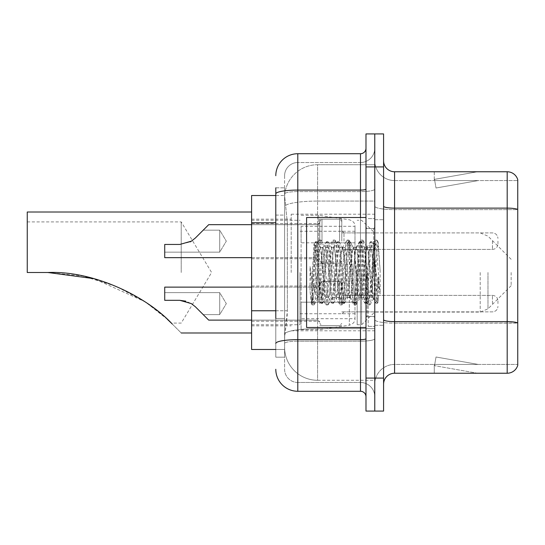<?xml version="1.0" encoding="UTF-8"?>
<svg xmlns="http://www.w3.org/2000/svg" width="545" height="545" viewBox="0 0 545 545"><rect width="100%" height="100%" fill="white"/><g stroke="black" fill="none" stroke-linecap="round" stroke-linejoin="round"><path stroke-width="0.41" stroke-dasharray="2.73 2.04" d="M374.776 272.5L374.776 214.212L374.776 272.5M291.194 272.5L291.194 214.212L291.194 272.5M319.792 241.156L319.792 219.158L319.792 241.156M251.606 241.156L251.606 223.559L251.606 241.156M319.792 303.626L319.792 281.629L319.792 303.626M251.606 303.626L251.606 286.03L251.606 303.626M341.783 241.156L341.783 219.158L341.783 241.156M341.783 303.626L341.783 281.629L341.783 303.626M374.776 303.626L374.776 295.376L374.776 303.626M275.797 310.759L287.351 310.759L287.14 316.488L284.728 336.285L287.351 310.759L287.351 222.782L287.351 310.759L251.606 310.759L251.606 349.481L284.674 349.481L284.599 347.288A32.993 32.993 0 0 0 317.592 380.281L374.776 380.281L374.776 328.649L374.776 380.281L317.592 380.281L317.592 328.649L317.592 380.281A32.993 32.993 0 0 1 284.599 347.288L284.599 340.571L284.674 349.481L275.797 349.481M284.728 336.285L284.599 340.571L284.728 336.285M251.606 272.5L251.606 332.988L251.606 272.5M317.592 164.719L374.776 164.719L374.776 201.071L374.776 164.719L317.592 164.719A32.993 32.993 0 0 0 284.647 195.968L287.351 222.782L284.647 195.968A32.993 32.993 0 0 1 317.592 164.719L317.592 201.071L374.776 201.071L374.776 328.649L374.776 201.071L317.592 201.071L317.592 164.719A32.993 32.993 0 0 0 284.647 195.968M374.776 241.156L374.776 249.406L374.776 241.156M275.797 215.084L284.599 215.084L284.599 318.457L284.599 187.821L284.599 215.084L275.797 215.084L275.797 318.457L275.797 195.519L284.674 195.519L251.606 195.519L251.606 310.759M275.797 187.821L284.599 187.821L275.797 187.821L275.797 357.179L284.599 357.179L275.797 357.179L275.797 318.457L284.599 318.457L284.599 357.179L284.599 318.457L275.797 318.457M275.797 369.278A21.998 21.998 0 0 0 297.795 391.276L297.795 382.474A13.196 13.196 0 0 1 284.599 369.278L284.599 193.897L284.599 369.278A13.196 13.196 0 0 0 297.795 382.474L360.483 382.474L360.483 347.288L360.483 391.276A5.498 5.498 0 0 1 365.981 396.774L365.981 148.226L365.981 396.774M374.776 347.288L374.776 189.122L374.776 347.288M365.981 272.5L365.981 327.491L365.981 272.5M365.981 166.92L365.981 133.927L374.776 133.927L374.776 166.92L374.776 133.927L383.578 133.927L383.578 166.92L374.776 166.92L374.776 378.08L374.776 166.92L365.981 166.92L365.981 378.08L374.776 378.08L374.776 411.073L374.776 378.08L383.578 378.08L383.578 166.92M383.578 378.08L383.578 411.073L365.981 411.073L365.981 378.08M374.776 148.226L374.776 189.122L374.776 148.226A14.299 14.299 0 0 1 360.483 162.526A14.299 14.299 0 0 0 374.776 148.226A14.299 14.299 0 0 1 360.483 162.526L360.483 382.474L297.795 382.474L297.795 341.177L360.483 341.177A14.299 2.48 0 0 0 374.776 338.69A14.299 2.48 0 0 1 360.483 341.177L360.483 162.526L297.795 162.526L360.483 162.526M275.797 343.466A21.998 3.822 180 0 1 297.795 339.644L297.795 153.724A21.998 21.998 0 0 0 275.797 175.722A21.998 21.998 0 0 1 297.795 153.724L360.483 153.724A5.498 5.498 0 0 0 365.981 148.226A5.498 5.498 0 0 1 360.483 153.724L360.483 347.288L360.483 341.177L297.795 341.177L297.795 162.526L297.795 191.602L360.483 191.602A14.299 2.48 0 0 0 374.776 189.122A14.299 2.48 0 0 1 360.483 191.602L297.795 191.602L297.795 347.288L297.795 339.644L360.483 339.644A5.498 0.954 0 0 0 365.981 338.69M297.795 391.276L360.483 391.276M284.599 175.722L284.599 193.897L284.599 175.722A13.196 13.196 0 0 1 297.795 162.526A13.196 13.196 0 0 0 284.599 175.722A13.196 13.196 0 0 1 297.795 162.526M374.776 396.774A14.299 14.299 0 0 0 360.483 382.474A14.299 14.299 0 0 1 374.776 396.774A14.299 14.299 0 0 0 360.483 382.474M383.578 272.5L383.578 219.71L383.578 272.5M368.182 272.5L368.182 326.387L368.182 272.5M374.776 329.248L374.776 206.201L374.776 329.248M383.578 319.697L383.578 206.201L383.578 319.697A10.995 1.907 0 0 0 394.573 321.611L507.191 321.611A10.995 1.907 180 0 1 517.75 322.987L394.573 323.137L394.573 364.442A19.797 19.797 0 0 0 374.776 384.239A19.797 19.797 0 0 1 394.573 364.442L517.75 364.442L517.75 179.68A10.995 10.995 0 0 0 507.191 171.764L507.191 373.236A10.995 10.995 0 0 0 517.75 365.32L517.75 329.248L517.75 364.442L394.573 364.442L394.573 171.764A10.995 10.995 0 0 1 383.578 160.761L383.578 206.201L383.578 160.761M374.776 160.761L374.776 206.201L374.776 160.761A19.797 19.797 0 0 0 394.573 180.559A19.797 19.797 0 0 1 374.776 160.761A19.797 19.797 0 0 0 394.573 180.559L394.573 323.137A19.797 3.44 0 0 1 374.776 319.697A19.797 3.44 0 0 0 394.573 323.137L394.573 180.559L517.75 180.559L394.573 180.559M476.739 373.107A8.795 8.795 0 0 0 478.265 373.236L434.276 373.236L478.265 373.236A8.795 8.795 0 0 1 476.739 373.107A8.795 8.795 0 0 0 478.265 373.236A8.795 8.795 0 0 1 476.739 373.107A8.795 8.795 0 0 0 478.265 373.236A8.795 8.795 0 0 1 476.739 373.107L434.501 365.661L476.739 373.107M434.276 364.442L434.276 373.236L434.276 364.442L434.712 364.442L434.501 365.661L434.712 364.442L434.276 364.442L434.276 373.236L434.276 364.442L434.712 364.442L434.501 365.661L434.712 364.442L434.276 364.442L434.276 373.236L434.276 364.442L434.712 364.442L434.501 365.661L434.712 364.442L434.276 364.442M507.191 373.236L394.573 373.236L394.573 323.137L517.75 323.137L517.75 209.641L394.573 209.641A19.797 3.44 0 0 1 374.776 206.201A19.797 3.44 0 0 0 394.573 209.641L517.75 209.641M517.75 179.68A10.995 10.995 0 0 0 507.191 171.764L394.573 171.764M478.265 171.764L434.276 171.764L478.265 171.764A8.795 8.795 0 0 0 476.739 171.893A8.795 8.795 0 0 1 478.265 171.764A8.795 8.795 0 0 0 476.739 171.893A8.795 8.795 0 0 1 478.265 171.764A8.795 8.795 0 0 0 476.739 171.893A8.795 8.795 0 0 1 478.265 171.764M383.578 384.239A10.995 10.995 0 0 1 394.573 373.236M517.75 209.484L517.75 180.559L517.75 209.484A10.995 1.907 180 0 0 507.191 208.115L394.573 208.115A10.995 1.907 0 0 1 383.578 206.201M478.265 364.442L434.712 364.442L478.265 364.442L434.712 364.442L478.265 364.442L434.712 364.442L478.265 364.442L436.027 356.995L434.712 364.442L436.027 356.995L434.712 364.442L436.027 356.995L434.712 364.442L436.027 356.995L478.265 364.442M434.712 180.559L434.276 180.559L434.712 180.559L434.276 180.559L434.712 180.559L434.276 180.559L434.712 180.559L434.501 179.339L476.739 171.893L434.501 179.339L434.712 180.559L434.501 179.339L476.739 171.893L434.501 179.339L434.712 180.559L434.501 179.339L476.739 171.893L434.501 179.339L434.712 180.559L478.265 180.559L434.712 180.559L478.265 180.559L434.712 180.559L478.265 180.559L434.712 180.559L436.027 188.005L434.712 180.559M434.276 171.764L434.276 180.559L434.276 171.764M478.265 180.559L436.027 188.005L478.265 180.559M365.981 327.491L306.59 327.491L306.59 217.509L306.59 308.361L306.59 217.509L365.981 217.509M372.582 272.5L372.582 291.282L373.795 298.272L376.929 251.531L378.189 242.287L380.137 270.633L380.137 293.98L376.288 272.5L372.582 256.525L372.582 272.5L370.75 294.028L369.83 297.359L372.582 297.359L372.582 272.5L374.32 245.897L377.808 302.591L378.53 296.841L378.53 276.853C376.718 291.439 374.735 298.279 372.582 297.359C371.663 295.887 370.743 287.603 369.83 272.5L367.998 250.972L367.078 247.641L366.165 250.972L362.5 294.028L361.58 297.359L360.667 294.028L357.002 250.972L356.083 247.641L355.17 250.972L351.498 294.028L350.585 297.359L349.665 294.028L346 250.972L345.087 247.641L344.168 250.972L340.502 294.028L339.59 297.359L338.67 294.028L335.005 250.972L334.085 247.641L333.172 250.972L329.507 294.028L328.587 297.359L327.674 294.028L324.009 250.972L323.09 247.641L322.17 250.972L320.337 272.5C319.425 287.603 318.512 295.887 317.592 297.359C316.986 296.391 316.407 288.101 315.848 272.5L314.949 252.805L313.975 244.201L312.36 272.5L311.638 303.061C313.395 298.142 315.385 287.951 317.592 272.5L317.592 296.255L318.28 297.359L321.768 297.359L320.603 294.028L315.596 245.938L312.462 294.007L311.386 303.565L310.03 290.962L310.03 266.532L310.957 272.5C312.953 285.866 315.167 293.782 317.592 296.255M369.83 297.359L368.911 294.028L365.245 250.972L364.332 247.641L363.413 250.972L359.748 294.028L358.835 297.359L357.915 294.028L354.25 250.972L353.562 247.839L352.417 250.972L348.752 294.028L347.833 297.359L346.92 294.028L343.255 250.972L342.335 247.641L341.422 250.972L337.75 294.028L336.837 297.359L335.918 294.028L332.252 250.972L331.34 247.641L330.42 250.972L326.755 294.028L325.842 297.359L324.922 294.028L321.257 250.972L320.337 247.641L319.425 250.972L317.592 272.5L317.449 297.311M372.582 297.359L375.832 303.156L375.103 299.185L371.431 245.815L370.518 241.687L369.599 245.815L365.933 299.185L365.021 303.313L364.101 299.185L360.436 245.815L359.523 241.687L358.603 245.815L354.938 299.185L354.018 303.313L353.106 299.185L349.44 245.815L348.521 241.687L347.608 245.815L343.943 299.185L343.023 303.313L342.103 299.185L338.438 245.815L337.525 241.687L336.606 245.815L332.941 299.185L332.028 303.313L331.108 299.185L327.443 245.815L326.523 241.687L325.61 245.815L321.945 299.185L321.025 303.313L320.113 299.185L316.447 245.815L315.528 241.687L314.615 245.815L311.638 291.064M378.53 276.853L376.936 299.185L375.832 303.156M378.53 296.841L377.576 303.156L376.472 299.185L372.807 245.815L371.894 241.687L370.975 245.815L367.31 299.185L366.397 303.313L365.477 299.185L361.812 245.815L360.892 241.687L359.979 245.815L356.314 299.185L355.394 303.313L354.482 299.185L350.817 245.815L349.897 241.687L348.977 245.815L345.312 299.185L344.399 303.313L343.479 299.185L339.814 245.815L338.901 241.687L337.982 245.815L334.317 299.185L333.397 303.313L332.484 299.185L328.819 245.815L327.899 241.687L326.986 245.815L323.321 299.185L322.402 303.313L321.489 299.185L317.817 245.815L316.904 241.687L315.984 245.815L312.319 299.185L311.638 303.061M181.219 272.5L181.219 221.91L181.219 272.5M172.268 324.037C184.067 335.836 184.067 335.836 172.268 324.037C147.593 297.332 95.055 270.627 47.844 272.5L27.25 272.5L27.25 221.91L27.25 272.5L47.844 272.5L27.25 272.5L27.25 212.012M511.149 272.5L511.149 285.696L511.149 272.5M361.58 272.5L361.58 324.738L361.58 272.5M357.179 272.5L357.179 324.738L357.179 272.5M299.995 272.5L299.995 324.738L299.995 272.5M47.844 272.5L82.636 275.974L116.092 286.275L146.08 302.475L167.363 319.316M27.25 221.91L181.219 221.91L211.617 272.5L181.219 323.09L171.314 323.09L163.575 315.916L144.67 301.535L93.917 278.638M354.986 302.189L354.986 226.311L354.986 242.811L301.092 242.804L301.092 329.691L301.092 302.196L354.986 302.189L354.986 318.702L301.092 318.689L301.092 302.196L354.986 302.196M318.689 302.196L318.689 215.309L318.689 242.804L301.092 242.804L301.092 226.311L301.092 318.689M349.331 242.804L349.331 325.229C353.276 323.887 355.156 321.714 354.986 318.702L354.986 226.298L354.986 242.804L318.689 242.804M372.582 256.525L371.819 250.972L370.655 247.641L369.49 250.972L364.837 294.028L363.672 297.359L362.507 294.028L357.854 250.972L356.689 247.641L356.321 247.955L355.524 250.972L350.871 294.028L349.706 297.359L348.541 294.028L343.881 250.972L342.723 247.641L342.355 247.955L341.558 250.972L336.899 294.028L335.74 297.359L334.576 294.028L329.916 250.972L328.751 247.641L327.593 250.972L322.933 294.028L321.768 297.359M372.582 291.282L368.325 250.972L367.167 247.641L366.002 250.972L361.342 294.028L360.177 297.359L359.019 294.028L354.359 250.972L353.194 247.641L352.029 250.972L347.376 294.028L346.211 297.359L345.046 294.028L340.393 250.972L339.228 247.641L338.064 250.972L333.411 294.028L332.246 297.359L331.081 294.028L326.428 250.972L325.263 247.641L324.098 250.972L319.445 294.028L318.28 297.359M317.592 264.741L317.592 272.5M380.137 293.98L376.186 244.419L375.021 240.079L373.856 244.419L369.203 300.581L368.038 304.921L366.874 300.581L362.214 244.419L361.056 240.079L359.891 244.419L355.231 300.581L354.066 304.921L352.908 300.581L348.248 244.419L347.083 240.079L345.918 244.419L341.265 300.581L340.1 304.921L338.935 300.581L334.283 244.419L333.118 240.079L331.953 244.419L327.3 300.581L326.135 304.921L324.97 300.581L320.317 244.419L319.152 240.079L317.987 244.419L313.334 300.581L312.169 304.921L311.883 304.675L310.03 290.962M380.137 270.633L377.93 244.419L376.765 240.079L375.6 244.419L370.947 300.581L369.782 304.921L368.618 300.581L363.965 244.419L362.8 240.079L361.635 244.419L356.982 300.581L355.817 304.921L354.652 300.581L349.992 244.419L348.834 240.079L347.669 244.419L343.009 300.581L341.844 304.921L340.686 300.581L336.027 244.419L334.862 240.079L333.704 244.419L329.044 300.581L327.879 304.921L326.714 300.581L322.061 244.419L320.896 240.079L319.731 244.419L315.078 300.581L313.913 304.921L312.748 300.581L310.03 266.532M203.217 314.622L219.71 314.622L226.318 303.626L219.71 292.624L219.71 303.626L219.71 292.624L226.318 303.626L219.71 314.622L219.71 292.624L219.71 314.622L219.71 303.626L219.71 314.622L203.217 314.622L195.362 306.767L191.39 303.626L195.362 306.767L208.715 320.119L195.362 306.767L208.715 320.119L195.362 306.767L191.39 303.626L179.809 300.322L191.39 303.626L195.362 306.767L191.39 303.626L179.809 300.322L164.719 300.322L164.719 287.126L164.719 300.322L179.809 300.322L191.39 303.626L179.809 300.322L164.719 300.322L164.719 292.624L164.719 300.322L179.809 300.322L164.719 300.322L164.719 292.624L164.719 300.322L179.809 300.322L191.39 303.626L185.825 301.16M497.953 303.626L497.953 300.874L497.953 303.626M251.606 287.126L317.592 287.126L317.592 320.119L317.592 287.126L317.592 320.119L317.592 287.126L164.719 287.126L164.719 300.322L179.809 300.322M195.362 306.767L191.39 303.626M203.217 230.16L219.71 230.16L226.318 241.156L219.71 252.151L219.71 241.156L219.71 252.151L226.318 241.156L219.71 230.16L219.71 252.151L219.71 230.16L219.71 241.156L219.71 230.16L203.217 230.16L195.362 238.015L191.39 241.156L195.362 238.015L208.715 224.663L195.362 238.015L208.715 224.663L195.362 238.015L191.39 241.156L179.809 244.453L191.39 241.156L195.362 238.015L191.39 241.156L179.809 244.453L164.719 244.453L164.719 257.656L164.719 244.453L179.809 244.453L191.39 241.156L179.809 244.453L164.719 244.453L164.719 252.151L164.719 244.453L179.809 244.453L189.98 241.96M497.953 241.156L497.953 243.908L497.953 241.156M191.39 241.156L179.809 244.453L164.719 244.453L179.809 244.453L164.719 244.453L164.719 257.656L317.592 257.656L317.592 224.663L317.592 257.656L317.592 224.663L317.592 257.656L319.792 259.849L317.592 257.656L251.606 257.656M317.592 328.649A32.993 5.729 180 0 0 284.994 333.492A32.993 5.729 180 0 1 317.592 328.649L374.776 328.649L317.592 328.649L317.592 201.071L317.592 328.649M285.457 205.506A32.993 5.729 180 0 1 317.592 201.071A32.993 5.729 180 0 0 285.457 205.506M284.599 347.288A32.993 32.993 0 0 0 317.592 380.281M275.797 222.782L251.606 222.782M275.797 193.897A21.998 3.822 180 0 1 297.795 190.076L360.483 190.076A5.498 0.954 -0 0 0 365.981 189.122M360.483 327.491L360.483 217.509M297.795 191.602A13.196 2.289 180 0 0 284.599 193.897A13.196 2.289 180 0 1 297.795 191.602M297.795 341.177A13.196 2.289 180 0 0 284.599 343.466A13.196 2.289 180 0 1 297.795 341.177M297.795 382.474A13.196 13.196 0 0 1 284.599 369.278M374.776 384.239A19.797 19.797 0 0 1 394.573 364.442M373.679 272.5L373.679 228.512L373.679 272.5M367.078 272.5L367.078 316.488L367.078 272.5M487.979 272.5L487.979 308.872L487.979 272.5M480.2 272.5L480.2 312.094L480.2 272.5M301.092 329.691L318.689 329.691L349.331 325.229L349.331 302.196M343.984 303.626L343.984 295.376L343.984 303.626M339.59 303.626L339.59 281.629L339.59 303.626M321.993 303.626L321.993 281.629L321.993 303.626M492.455 303.626L492.455 295.376L492.455 303.626M343.984 241.156L343.984 232.906L343.984 241.156M339.59 241.156L339.59 219.158L339.59 241.156M321.993 241.156L321.993 219.158L321.993 241.156M492.455 241.156L492.455 249.406L492.455 241.156M291.194 214.212L374.776 214.212M251.606 223.559L319.792 223.559L251.606 223.559M251.606 286.03L319.792 286.03L251.606 286.03M319.792 219.158L341.783 219.158L319.792 219.158M319.792 281.629L341.783 281.629L319.792 281.629M511.149 259.304L487.979 236.128L480.2 232.906L341.783 232.906L374.776 232.906L361.58 220.262L357.179 220.262M341.783 295.376L374.776 295.376L341.783 295.376M251.606 219.158L291.194 219.158M251.606 325.842L291.194 325.842M341.783 311.869L374.776 311.869L341.783 311.869M341.783 249.406L374.776 249.406L341.783 249.406M319.792 325.617L341.783 325.617L319.792 325.617M319.792 263.153L341.783 263.153L319.792 263.153M251.606 321.223L319.792 321.223L251.606 321.223M251.606 258.752L319.792 258.752L251.606 258.752M291.194 330.788L374.776 330.788M365.981 228.512L374.776 228.512L365.981 228.512M365.981 316.488L374.776 316.488L365.981 316.488M374.776 219.71L383.578 219.71L374.776 219.71M368.182 326.387L374.776 326.387L368.182 326.387M368.182 218.613L374.776 218.613L368.182 218.613M374.776 325.29L383.578 325.29L374.776 325.29M373.679 228.512L374.776 227.408L373.679 228.512L367.078 228.512L365.981 227.408L367.078 228.512L373.679 228.512M367.078 316.488L373.679 316.488L374.776 317.592L373.679 316.488L367.078 316.488L365.981 317.592L367.078 316.488M314.104 244.153L315.814 245.863M320.337 247.641L323.09 247.641M331.34 247.641L334.085 247.641M342.335 247.641L345.087 247.641M353.33 247.641L356.083 247.641M364.332 247.641L367.078 247.641M325.842 297.359L328.587 297.359M336.837 297.359L339.59 297.359M347.833 297.359L350.585 297.359M358.835 297.359L361.58 297.359M374.32 245.897L377.998 242.218M377.808 302.591L373.57 298.353M317.592 297.359L311.386 303.565M376.016 303.313L377.392 303.313M370.518 241.687L371.894 241.687M365.021 303.313L366.397 303.313M359.523 241.687L360.892 241.687M354.018 303.313L355.394 303.313M348.521 241.687L349.897 241.687M343.023 303.313L344.399 303.313M337.525 241.687L338.901 241.687M332.028 303.313L333.397 303.313M326.523 241.687L327.899 241.687M321.025 303.313L322.402 303.313M315.528 241.687L316.904 241.687M374.456 245.945L372.078 241.844M377.93 302.55L377.576 303.156M366.581 303.156L370.062 297.161M361.083 241.844L364.564 247.839M355.585 303.156L359.06 297.161M350.081 241.844L353.562 247.839M344.583 303.156L348.064 297.161M339.085 241.844L342.567 247.839M333.588 303.156L337.069 297.161M328.09 241.844L331.571 247.839M322.592 303.156L326.067 297.161M317.088 241.844L320.569 247.839M366.853 247.839L370.328 241.844M361.349 297.161L364.83 303.156M355.851 247.839L359.332 241.844M350.353 297.161L353.834 303.156M344.856 247.839L348.337 241.844M339.358 297.161L342.839 303.156M333.86 247.839L337.335 241.844M328.356 297.161L331.837 303.156M322.858 247.839L326.339 241.844M317.442 297.311L320.841 303.156M313.975 244.201L315.344 241.844M511.149 285.696L487.979 308.872L480.2 312.094L374.776 312.094L361.58 324.738L357.179 324.738M299.995 313.743L357.179 313.743M251.606 324.738L299.995 324.738M251.606 220.262L299.995 220.262M299.995 231.257L357.179 231.257M301.092 215.309L318.689 215.309L349.331 219.771C353.276 221.113 355.156 223.286 354.986 226.298L301.092 226.311M325.263 247.641L328.751 247.641M339.228 247.641L342.723 247.641M353.194 247.641L356.689 247.641M367.167 247.641L370.655 247.641M332.246 297.359L335.74 297.359M346.211 297.359L349.706 297.359M360.177 297.359L363.672 297.359M375.021 240.079L376.765 240.079M368.038 304.921L369.782 304.921M361.056 240.079L362.8 240.079M354.066 304.921L355.817 304.921M347.083 240.079L348.834 240.079M340.1 304.921L341.844 304.921M333.118 240.079L334.862 240.079M326.135 304.921L327.879 304.921M319.152 240.079L320.896 240.079M312.169 304.921L313.913 304.921M373.802 298.272L370.069 304.675M378.196 242.287L377.051 240.325M363.086 240.325L367.534 247.955M356.103 304.675L360.545 297.045M349.113 240.325L353.562 247.955M342.131 304.675L346.579 297.045M335.148 240.325L339.596 247.955M328.165 304.675L332.614 297.045M321.182 240.325L325.631 247.955M314.199 304.675L318.648 297.045M370.287 247.955L374.735 240.325M363.304 297.045L367.752 304.675M356.321 247.955L360.77 240.325M349.338 297.045L353.787 304.675M342.355 247.955L346.797 240.325M335.366 297.045L339.814 304.675M328.383 247.955L332.832 240.325M321.4 297.045L325.849 304.675M315.596 245.938L318.866 240.325M311.195 303.504L311.883 304.675M343.984 311.869L341.783 314.07L343.984 311.869L492.455 311.869C495.766 311.577 497.599 309.744 497.953 306.372C497.599 309.744 495.766 311.577 492.455 311.869L343.984 311.869M339.59 281.629L341.783 283.829L339.59 281.629L321.993 281.629L319.792 283.829L321.993 281.629L339.59 281.629M251.606 320.119L317.592 320.119L319.792 322.32L317.592 320.119L208.715 320.119M492.455 295.376C495.766 295.669 497.599 297.502 497.953 300.874C497.599 297.502 495.766 295.669 492.455 295.376L343.984 295.376L341.783 293.176L343.984 295.376L492.455 295.376M321.993 325.617L339.59 325.617L341.783 323.417L339.59 325.617L321.993 325.617L319.792 323.417L321.993 325.617M317.592 287.126L319.792 284.926L317.592 287.126M219.71 292.624L164.719 292.624L219.71 292.624M343.984 232.906L341.783 230.705L343.984 232.906L492.455 232.906C495.766 233.206 497.599 235.038 497.953 238.41C497.599 235.038 495.766 233.206 492.455 232.906L343.984 232.906M339.59 263.153L341.783 260.953L339.59 263.153L321.993 263.153L319.792 260.953L321.993 263.153L339.59 263.153M251.606 224.663L317.592 224.663L319.792 222.462L317.592 224.663L208.715 224.663M492.455 249.406C495.766 249.113 497.599 247.273 497.953 243.908C497.599 247.273 495.766 249.113 492.455 249.406L343.984 249.406L341.783 251.606L343.984 249.406L492.455 249.406M321.993 219.158L339.59 219.158L341.783 221.359L339.59 219.158L321.993 219.158L319.792 221.359L321.993 219.158M219.71 252.151L164.719 252.151L219.71 252.151"/><path stroke-width="0.82" d="M275.797 215.084L275.797 187.821L275.797 195.519L251.606 195.519L251.606 349.481L275.797 349.481M275.797 318.457L275.797 187.821M365.981 378.08L365.981 411.073L374.776 411.073L374.776 378.08L374.776 411.073L383.578 411.073L383.578 378.08L374.776 378.08L374.776 166.92L374.776 378.08L365.981 378.08L365.981 166.92L374.776 166.92L374.776 133.927L374.776 166.92L383.578 166.92L383.578 378.08M383.578 166.92L383.578 133.927L365.981 133.927L365.981 166.92M275.797 175.722A21.998 21.998 0 0 1 297.795 153.724L297.795 391.276L360.483 391.276L360.483 327.491M297.795 153.724L360.483 153.724A5.498 5.498 0 0 0 365.981 148.226M365.981 396.774A5.498 5.498 0 0 0 360.483 391.276M297.795 391.276A21.998 21.998 0 0 1 275.797 369.278M383.578 384.239A10.995 10.995 0 0 1 394.573 373.236L507.191 373.236L507.191 171.764L394.573 171.764A10.995 10.995 0 0 1 383.578 160.761A10.995 10.995 0 0 0 394.573 171.764L394.573 373.236M517.75 179.68A10.995 10.995 0 0 0 507.191 171.764A10.995 10.995 0 0 1 517.75 179.68L517.75 365.32A10.995 10.995 0 0 1 507.191 373.236M517.75 209.641L517.75 322.987A10.995 1.907 180 0 0 507.191 321.611L394.573 321.611A10.995 1.907 -0 0 1 383.578 319.697M93.917 278.638L47.844 272.5C94.83 270.572 147.572 297.291 172.268 324.037C184.067 335.836 184.067 335.836 172.268 324.037M251.606 212.012L27.25 212.012L27.25 272.5L47.844 272.5M167.363 319.316L171.314 323.09M365.981 217.509L306.59 217.509L306.59 327.491L365.981 327.491M195.362 306.767L208.715 320.119L195.362 306.767L191.39 303.626L195.362 306.767M251.606 287.126L164.719 287.126L164.719 300.322L179.809 300.322L191.39 303.626M251.606 320.119L208.715 320.119L203.217 314.622M185.825 301.16L179.809 300.322M195.362 238.015L208.715 224.663L195.362 238.015L191.39 241.156L195.362 238.015L191.39 241.156L179.809 244.453L164.719 244.453L164.719 257.656L251.606 257.656M189.98 241.96L191.39 241.156M203.217 230.16L208.715 224.663L251.606 224.663M275.797 222.782L251.606 222.782M275.797 310.759L251.606 310.759M365.981 338.69A5.498 0.954 0 0 1 360.483 339.644L297.795 339.644A21.998 3.822 180 0 0 275.797 343.466M275.797 193.897A21.998 3.822 180 0 1 297.795 190.076L360.483 190.076L360.483 153.724M360.483 217.509L360.483 190.076A5.498 0.954 0 0 0 365.981 189.122M517.75 209.484A10.995 1.907 180 0 0 507.191 208.115L394.573 208.115A10.995 1.907 -0 0 1 383.578 206.201M181.219 332.988L251.606 332.988"/></g></svg>
